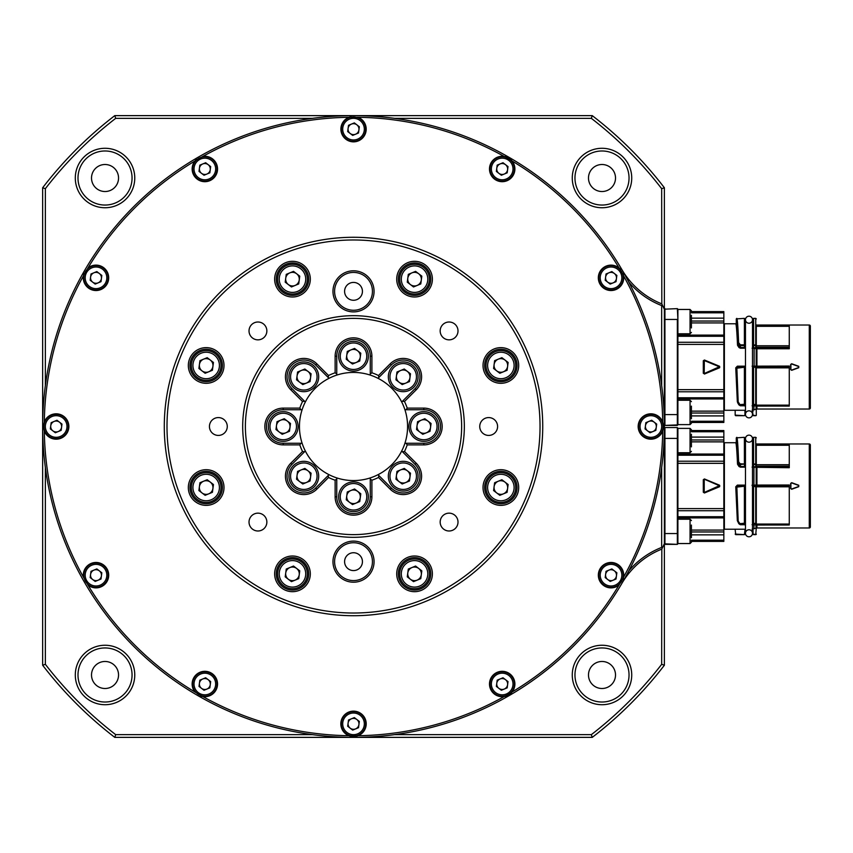 <?xml version="1.0" encoding="UTF-8"?>
<svg xmlns="http://www.w3.org/2000/svg" width="853" height="853" viewBox="0 0 853 853"><rect width="100%" height="100%" fill="white"/><g stroke="black" fill="none" stroke-linecap="round" stroke-linejoin="round"><path stroke-width="1.28" d="M316.815 489.195A18.382 18.382 0 0 1 285.435 476.198A18.382 18.382 0 0 1 290.82 463.2L302.538 451.482A56.767 56.767 0 0 1 299.808 444.882L283.228 444.882A18.382 18.382 0 0 1 264.846 426.5A18.382 18.382 0 0 1 283.228 408.118L299.808 408.118A56.767 56.767 0 0 1 302.538 401.518L290.82 389.8A18.382 18.382 0 0 1 296.78 359.817A18.382 18.382 0 0 1 316.815 363.804L328.533 375.523A56.767 56.767 0 0 1 335.133 372.793L335.133 356.213A18.382 18.382 0 0 1 353.515 337.841A18.382 18.382 0 0 1 371.897 356.213L371.897 372.793A56.767 56.767 0 0 1 378.497 375.523L390.216 363.804A18.382 18.382 0 0 1 416.211 363.804A18.382 18.382 0 0 1 416.211 389.8L404.493 401.518A56.767 56.767 0 0 1 407.222 408.118L423.792 408.118A18.382 18.382 0 0 1 442.174 426.5A18.382 18.382 0 0 1 423.792 444.882L407.222 444.882A56.767 56.767 0 0 1 404.493 451.482L416.211 463.2A18.382 18.382 0 0 1 416.211 489.195A18.382 18.382 0 0 1 390.216 489.195L378.497 477.477A56.767 56.767 0 0 1 371.897 480.207L371.897 496.787A18.382 18.382 0 0 1 353.515 515.159A18.382 18.382 0 0 1 335.133 496.787L335.133 480.207A56.767 56.767 0 0 1 328.533 477.477L316.815 489.195L315.663 488.044L329.023 474.694A54.059 54.059 0 0 0 336.754 477.904L336.754 496.787A16.761 16.761 0 0 0 353.515 513.538A16.761 16.761 0 0 0 370.277 496.787L370.277 477.904A54.059 54.059 0 0 0 378.007 474.694L378.636 475.324M329.023 474.694A54.059 54.059 0 0 1 305.321 450.992L291.971 464.341A16.761 16.761 0 0 0 297.398 491.68A16.761 16.761 0 0 0 315.663 488.044M305.321 402.008A54.059 54.059 0 0 1 329.023 378.305L315.663 364.956A16.761 16.761 0 0 0 287.056 376.802A16.761 16.761 0 0 0 291.971 388.659L305.321 402.008A54.059 54.059 0 0 0 302.111 409.739L283.228 409.739A16.761 16.761 0 0 0 266.477 426.5A16.761 16.761 0 0 0 283.228 443.261L302.111 443.261A54.059 54.059 0 0 0 305.321 450.992M332.969 561.658A20.547 20.547 0 0 1 353.515 541.111A20.547 20.547 0 0 1 374.062 561.658A20.547 20.547 0 0 1 353.515 582.204A20.547 20.547 0 0 1 332.969 561.658M372.441 561.658A18.926 18.926 0 0 0 353.515 542.732A18.926 18.926 0 0 0 334.589 561.658A18.926 18.926 0 0 0 353.515 580.584A18.926 18.926 0 0 0 372.441 561.658M274.645 573.845A17.838 17.838 0 0 1 292.483 556.007A17.838 17.838 0 0 1 310.321 573.845A17.838 17.838 0 0 1 292.483 591.683A17.838 17.838 0 0 1 274.645 573.845M308.701 573.845A16.218 16.218 0 0 0 292.483 557.627A16.218 16.218 0 0 0 276.265 573.845A16.218 16.218 0 0 0 292.483 590.063A16.218 16.218 0 0 0 308.701 573.845M188.332 487.532A17.838 17.838 0 0 1 206.17 469.694A17.838 17.838 0 0 1 224.008 487.532A17.838 17.838 0 0 1 206.17 505.371A17.838 17.838 0 0 1 188.332 487.532M222.388 487.532A16.218 16.218 0 0 0 206.17 471.314A16.218 16.218 0 0 0 189.952 487.532A16.218 16.218 0 0 0 206.17 503.75A16.218 16.218 0 0 0 222.388 487.532M188.332 365.468A17.838 17.838 0 0 1 206.17 347.629A17.838 17.838 0 0 1 224.008 365.468A17.838 17.838 0 0 1 206.17 383.306A17.838 17.838 0 0 1 188.332 365.468M222.388 365.468A16.218 16.218 0 0 0 206.17 349.25A16.218 16.218 0 0 0 189.952 365.468A16.218 16.218 0 0 0 206.17 381.686A16.218 16.218 0 0 0 222.388 365.468M274.645 279.155A17.838 17.838 0 0 1 292.483 261.317A17.838 17.838 0 0 1 310.321 279.155A17.838 17.838 0 0 1 292.483 296.993A17.838 17.838 0 0 1 274.645 279.155M308.701 279.155A16.218 16.218 0 0 0 292.483 262.937A16.218 16.218 0 0 0 276.265 279.155A16.218 16.218 0 0 0 292.483 295.373A16.218 16.218 0 0 0 308.701 279.155M332.969 291.342A20.547 20.547 0 0 1 353.515 270.796A20.547 20.547 0 0 1 374.062 291.342A20.547 20.547 0 0 1 353.515 311.889A20.547 20.547 0 0 1 332.969 291.342M372.441 291.342A18.926 18.926 0 0 0 353.515 272.416A18.926 18.926 0 0 0 334.589 291.342A18.926 18.926 0 0 0 353.515 310.268A18.926 18.926 0 0 0 372.441 291.342M396.709 279.155A17.838 17.838 0 0 1 414.547 261.317A17.838 17.838 0 0 1 432.386 279.155A17.838 17.838 0 0 1 414.547 296.993A17.838 17.838 0 0 1 396.709 279.155M430.765 279.155A16.218 16.218 0 0 0 414.547 262.937A16.218 16.218 0 0 0 398.33 279.155A16.218 16.218 0 0 0 414.547 295.373A16.218 16.218 0 0 0 430.765 279.155M483.022 365.468A17.838 17.838 0 0 1 500.86 347.629A17.838 17.838 0 0 1 518.699 365.468A17.838 17.838 0 0 1 500.86 383.306A17.838 17.838 0 0 1 483.022 365.468M517.078 365.468A16.218 16.218 0 0 0 500.86 349.25A16.218 16.218 0 0 0 484.643 365.468A16.218 16.218 0 0 0 500.86 381.686A16.218 16.218 0 0 0 517.078 365.468M483.022 487.532A17.838 17.838 0 0 1 500.86 469.694A17.838 17.838 0 0 1 518.699 487.532A17.838 17.838 0 0 1 500.86 505.371A17.838 17.838 0 0 1 483.022 487.532M517.078 487.532A16.218 16.218 0 0 0 500.86 471.314A16.218 16.218 0 0 0 484.643 487.532A16.218 16.218 0 0 0 500.86 503.75A16.218 16.218 0 0 0 517.078 487.532M396.709 573.845A17.838 17.838 0 0 1 414.547 556.007A17.838 17.838 0 0 1 432.386 573.845A17.838 17.838 0 0 1 414.547 591.683A17.838 17.838 0 0 1 396.709 573.845M430.765 573.845A16.218 16.218 0 0 0 414.547 557.627A16.218 16.218 0 0 0 398.33 573.845A16.218 16.218 0 0 0 414.547 590.063A16.218 16.218 0 0 0 430.765 573.845M344.591 291.342A8.925 8.925 0 0 1 353.515 282.418A8.925 8.925 0 0 1 362.44 291.342A8.925 8.925 0 0 1 353.515 300.267A8.925 8.925 0 0 1 344.591 291.342M344.591 561.658A8.925 8.925 0 0 1 353.515 552.733A8.925 8.925 0 0 1 362.44 561.658A8.925 8.925 0 0 1 353.515 570.582A8.925 8.925 0 0 1 344.591 561.658M458.008 522.068A8.925 8.925 0 0 0 449.083 513.154A8.925 8.925 0 0 0 440.169 522.068A8.925 8.925 0 0 0 449.083 530.992A8.925 8.925 0 0 0 458.008 522.068M266.861 522.068A8.925 8.925 0 0 0 257.947 513.154A8.925 8.925 0 0 0 249.023 522.068A8.925 8.925 0 0 0 257.947 530.992A8.925 8.925 0 0 0 266.861 522.068M227.271 426.5A8.925 8.925 0 0 0 218.357 417.575A8.925 8.925 0 0 0 209.433 426.5A8.925 8.925 0 0 0 218.357 435.425A8.925 8.925 0 0 0 227.271 426.5M266.861 330.932A8.925 8.925 0 0 0 257.947 322.007A8.925 8.925 0 0 0 249.023 330.932A8.925 8.925 0 0 0 257.947 339.846A8.925 8.925 0 0 0 266.861 330.932M458.008 330.932A8.925 8.925 0 0 0 449.083 322.007A8.925 8.925 0 0 0 440.169 330.932A8.925 8.925 0 0 0 449.083 339.846A8.925 8.925 0 0 0 458.008 330.932M497.598 426.5A8.925 8.925 0 0 0 488.673 417.575A8.925 8.925 0 0 0 479.749 426.5A8.925 8.925 0 0 0 488.673 435.425A8.925 8.925 0 0 0 497.598 426.5M166.996 426.5A186.519 186.519 0 0 0 353.515 613.019A186.519 186.519 0 0 0 540.034 426.5A186.519 186.519 0 0 0 353.515 239.981A186.519 186.519 0 0 0 166.996 426.5M542.732 426.5A189.217 189.217 0 0 1 353.515 615.717A189.217 189.217 0 0 1 164.288 426.5A189.217 189.217 0 0 1 353.515 237.283A189.217 189.217 0 0 1 542.732 426.5M242.689 426.5A110.826 110.826 0 0 1 353.515 315.674A110.826 110.826 0 0 1 464.341 426.5A110.826 110.826 0 0 1 353.515 537.326A110.826 110.826 0 0 1 242.689 426.5M461.644 426.5A108.128 108.128 0 0 0 353.515 318.372A108.128 108.128 0 0 0 245.387 426.5A108.128 108.128 0 0 0 353.515 534.628A108.128 108.128 0 0 0 461.644 426.5M623.01 579.379A12.71 12.71 0 0 0 611.025 562.468A12.71 12.71 0 0 0 605.555 586.64A12.71 12.71 0 0 0 619.022 585.051L623.575 577.161A309.244 309.244 0 0 0 662.728 431.053L663.57 426.5L662.728 421.947A12.71 12.71 0 0 0 638.161 426.5A12.71 12.71 0 0 0 662.728 431.053M44.303 431.053A12.71 12.71 0 0 0 68.869 426.5A12.71 12.71 0 0 0 44.303 421.947L43.46 426.5L44.303 431.053A309.244 309.244 0 0 0 83.455 577.161L88.008 585.051A309.244 309.244 0 0 0 194.964 692.007L202.854 696.56A309.244 309.244 0 0 0 348.962 735.712L358.068 735.712A309.244 309.244 0 0 0 504.176 696.56A12.71 12.71 0 0 0 514.892 684.01A12.71 12.71 0 0 0 502.193 671.311A12.71 12.71 0 0 0 489.483 684.01A12.71 12.71 0 0 0 504.176 696.56L512.067 692.007A309.244 309.244 0 0 0 619.022 585.051M366.214 723.845A12.71 12.71 0 0 0 353.515 711.146A12.71 12.71 0 0 0 348.962 735.712A12.71 12.71 0 0 0 366.214 723.845M200.636 695.995A12.71 12.71 0 0 0 217.547 684.01A12.71 12.71 0 0 0 204.837 671.311A12.71 12.71 0 0 0 194.964 692.007M88.008 585.051A12.71 12.71 0 0 0 108.704 575.178A12.71 12.71 0 0 0 96.005 562.468A12.71 12.71 0 0 0 83.455 577.161M84.02 273.621A12.71 12.71 0 0 0 96.005 290.532A12.71 12.71 0 0 0 101.475 266.36A12.71 12.71 0 0 0 88.008 267.949L83.455 275.839A309.244 309.244 0 0 0 44.303 421.947M196.563 159.351A12.71 12.71 0 0 0 204.837 181.689A12.71 12.71 0 0 0 217.547 168.99A12.71 12.71 0 0 0 202.854 156.44L194.964 160.993A309.244 309.244 0 0 0 88.008 267.949M351.169 116.669A12.71 12.71 0 0 0 353.515 141.854A12.71 12.71 0 0 0 358.068 117.287L348.962 117.287A309.244 309.244 0 0 0 202.854 156.44M620.664 269.548A12.71 12.71 0 0 0 598.326 277.822A12.71 12.71 0 0 0 611.025 290.532A12.71 12.71 0 0 0 623.575 275.839L619.022 267.949A309.244 309.244 0 0 0 512.067 160.993A12.71 12.71 0 0 0 489.483 168.99A12.71 12.71 0 0 0 502.193 181.689A12.71 12.71 0 0 0 512.067 160.993L504.176 156.44A309.244 309.244 0 0 0 358.068 117.287M662.728 421.947A309.244 309.244 0 0 0 623.575 275.839A12.71 12.71 0 0 0 623.01 273.621M664.38 426.5A310.865 310.865 0 0 1 353.515 737.365A310.865 310.865 0 0 1 42.65 426.5L42.65 187.767A391.964 391.964 0 0 1 114.782 115.635L592.249 115.635A391.964 391.964 0 0 1 664.38 187.767L664.38 665.233A391.964 391.964 0 0 1 592.249 737.365L114.782 737.365A391.964 391.964 0 0 1 42.65 665.233L42.65 426.5A310.865 310.865 0 0 1 353.515 115.635A310.865 310.865 0 0 1 664.38 426.5M631.646 565.358L628.853 570.806A82.72 82.72 0 0 1 661.672 547.423L661.672 467.401M336.754 374.211L336.754 375.096A54.059 54.059 0 0 0 329.023 378.305L328.394 377.676M336.754 375.096A54.059 54.059 0 0 1 370.277 375.096L370.277 356.213A16.761 16.761 0 0 0 353.515 339.462A16.761 16.761 0 0 0 336.754 356.213L336.754 375.096M378.007 378.305A54.059 54.059 0 0 1 401.71 402.008L415.059 388.659A16.761 16.761 0 0 0 415.059 364.956A16.761 16.761 0 0 0 391.356 364.956L378.007 378.305A54.059 54.059 0 0 0 370.277 375.096M404.919 409.739A54.059 54.059 0 0 1 404.919 443.261L423.792 443.261A16.761 16.761 0 0 0 440.553 426.5A16.761 16.761 0 0 0 423.792 409.739L404.919 409.739A54.059 54.059 0 0 0 401.71 402.008L402.339 401.379M302.111 443.261A54.059 54.059 0 0 1 302.111 409.739M572.267 178.01A29.738 29.738 0 0 1 602.005 148.283A29.738 29.738 0 0 1 631.732 178.01A29.738 29.738 0 0 1 602.005 207.748A29.738 29.738 0 0 1 572.267 178.01M629.034 178.01A27.029 27.029 0 0 0 602.005 150.981A27.029 27.029 0 0 0 574.965 178.01A27.029 27.029 0 0 0 602.005 205.051A27.029 27.029 0 0 0 629.034 178.01M572.267 674.99A29.738 29.738 0 0 1 602.005 645.252A29.738 29.738 0 0 1 631.732 674.99A29.738 29.738 0 0 1 602.005 704.717A29.738 29.738 0 0 1 572.267 674.99M629.034 674.99A27.029 27.029 0 0 0 602.005 647.949A27.029 27.029 0 0 0 574.965 674.99A27.029 27.029 0 0 0 602.005 702.019A27.029 27.029 0 0 0 629.034 674.99M75.299 674.99A29.738 29.738 0 0 1 105.026 645.252A29.738 29.738 0 0 1 134.763 674.99A29.738 29.738 0 0 1 105.026 704.717A29.738 29.738 0 0 1 75.299 674.99M132.055 674.99A27.029 27.029 0 0 0 105.026 647.949A27.029 27.029 0 0 0 77.996 674.99A27.029 27.029 0 0 0 105.026 702.019A27.029 27.029 0 0 0 132.055 674.99M75.299 178.01A29.738 29.738 0 0 1 105.026 148.283A29.738 29.738 0 0 1 134.763 178.01A29.738 29.738 0 0 1 105.026 207.748A29.738 29.738 0 0 1 75.299 178.01M132.055 178.01A27.029 27.029 0 0 0 105.026 150.981A27.029 27.029 0 0 0 77.996 178.01A27.029 27.029 0 0 0 105.026 205.051A27.029 27.029 0 0 0 132.055 178.01M118.546 178.01A13.52 13.52 0 0 0 105.026 164.501A13.52 13.52 0 0 0 91.516 178.01A13.52 13.52 0 0 0 105.026 191.53A13.52 13.52 0 0 0 118.546 178.01M615.514 178.01A13.52 13.52 0 0 0 602.005 164.501A13.52 13.52 0 0 0 588.485 178.01A13.52 13.52 0 0 0 602.005 191.53A13.52 13.52 0 0 0 615.514 178.01M615.514 674.99A13.52 13.52 0 0 0 602.005 661.47A13.52 13.52 0 0 0 588.485 674.99A13.52 13.52 0 0 0 602.005 688.499A13.52 13.52 0 0 0 615.514 674.99M118.546 674.99A13.52 13.52 0 0 0 105.026 661.47A13.52 13.52 0 0 0 91.516 674.99A13.52 13.52 0 0 0 105.026 688.499A13.52 13.52 0 0 0 118.546 674.99M394.417 734.657L591.332 734.657A389.256 389.256 0 0 0 661.672 664.316L661.811 549.119A81.099 81.099 0 0 0 621.816 583.505M621.816 269.495A81.099 81.099 0 0 0 661.811 303.881L661.672 188.684A389.256 389.256 0 0 0 591.332 118.343L394.417 118.343M312.603 118.343L115.699 118.343A389.256 389.256 0 0 0 45.358 188.684L45.358 385.599M45.358 467.401L45.358 664.316A389.256 389.256 0 0 0 115.699 734.657L312.603 734.657M661.672 385.599L661.672 305.577A82.72 82.72 0 0 1 628.853 282.194L631.646 287.642M661.672 188.684L664.38 187.767M591.332 118.343L592.249 115.635M115.699 118.343L114.782 115.635M45.358 188.684L42.65 187.767M45.358 664.316L42.65 665.233M115.699 734.657L114.782 737.365M591.332 734.657L592.249 737.365M664.38 665.233L661.672 664.316M661.672 547.423L662.376 547.903L664.38 543.66M662.376 547.903L661.811 549.119M661.811 303.881L664.38 309.34M662.376 305.097L661.672 305.577M402.339 451.621L401.71 450.992A54.059 54.059 0 0 0 404.919 443.261M401.71 450.992A54.059 54.059 0 0 1 378.007 474.694L391.356 488.044A16.761 16.761 0 0 0 415.059 488.044A16.761 16.761 0 0 0 415.059 464.341L401.71 450.992M370.277 478.789L370.277 477.904A54.059 54.059 0 0 1 336.754 477.904M378.497 375.523L378.817 377.495M402.509 401.198L404.493 401.518M335.133 372.793L336.754 373.966M370.277 373.966L371.897 372.793M302.538 401.518L304.51 401.198M328.213 377.495L328.533 375.523M299.808 444.882L300.981 443.261M300.981 409.739L299.808 408.118M328.533 477.477L328.213 475.505M304.51 451.802L302.538 451.482M371.897 480.207L370.277 479.034M336.754 479.034L335.133 480.207M404.493 451.482L402.509 451.802M378.817 475.505L378.497 477.477M407.222 408.118L406.049 409.739M406.049 443.261L407.222 444.882M810.35 326.102L810.35 407.958L810.35 326.102A1.077 1.077 0 0 0 809.273 325.025L756.931 325.025A2.708 2.708 0 0 1 756.291 324.94L756.931 325.025M810.35 407.958A1.077 1.077 0 0 1 809.273 409.035L756.931 409.035L756.931 406.092L752.09 405.783M755.747 415.688A0.544 0.544 0 0 0 756.291 415.144L755.747 415.688L753.039 415.144A0.544 0.544 0 0 0 753.583 415.688L755.747 415.688M735.712 415.688L744.392 415.688A0.544 0.544 0 0 0 744.936 415.144L744.392 415.688L735.169 415.144L735.585 415.667M810.35 327.563L810.35 406.497M798.76 367.739L791.691 370.309L790.667 369.605L790.667 364.455L791.691 363.751L798.76 366.321L798.76 367.739L798.685 366.523L791.616 363.975L790.891 364.476L791.616 363.964L798.685 366.523L798.685 367.536L791.616 370.095L798.685 367.536L798.76 366.321M752.09 366.172L789.27 366.065L789.27 367.856L756.291 367.856L756.291 404.663L755.747 405.303L789.27 405.303L789.27 406.092L756.195 406.017L756.014 409.195A2.708 2.708 180 0 1 756.291 409.12L756.291 415.144M745.469 348.216L740.372 348.216L738.997 347.544L737.514 345.156C736.928 331.582 736.331 324.46 735.744 323.777L724.389 323.777L724.389 410.282L745.469 410.282M745.469 405.783L740.34 405.783L738.879 404.834L737.333 401.71L735.755 367.835L737.376 366.172L745.469 366.172M723.845 410.826A0.544 0.544 0 0 1 724.389 410.282M723.845 323.234A0.544 0.544 0 0 0 724.389 323.777M691.41 421.254L723.845 421.254L723.845 422.448L691.41 422.448M753.039 411.359A0.544 0.544 -0 0 0 752.506 410.815L753.039 415.144M789.27 366.758L753.039 367.291L753.039 400.164M691.41 311.931L723.845 311.931L723.845 312.806L691.41 312.806M745.469 410.815A0.544 0.544 0 0 0 744.936 411.359A0.544 0.544 0 0 1 745.469 410.826M745.469 367.099L736.853 368.197L738.186 401.859L739.956 404.631L744.936 404.215L744.936 404.855L744.936 367.291L745.469 405.559M677.89 309.181L677.89 319.459L677.357 308.637L677.89 309.181L677.357 308.637L664.38 309.181M664.924 308.637L664.924 425.423L664.38 424.879M744.936 346.766L745.469 347.672L744.392 347.246L744.936 338.652M744.936 411.359L744.936 415.144L744.936 411.359M739.956 404.631L744.392 404.748A0.544 0.544 180 0 0 744.936 404.215L744.936 367.622L744.392 367.078A0.544 0.544 0 0 1 744.936 367.622M704.215 360.51L719.356 366.779L704.215 373.55L704.322 360.265L719.793 367.035L704.322 373.795L703.576 373.305L703.576 360.755L704.205 360.222M664.38 319.459L677.357 319.459L677.357 425.423L664.924 425.423L677.89 424.879L677.89 414.611L664.38 414.611M677.89 319.459L677.89 414.611M752.89 367.227L752.517 366.63L753.274 366.683L753.039 367.291L753.274 366.683L756.931 366.587L756.931 348.77L752.09 348.216M752.506 405.559L753.039 404.215L755.747 404.631L755.747 367.078A0.544 0.544 0 0 1 756.291 367.622L755.747 405.303M740.372 348.216L738.058 344.857C737.472 331.135 736.875 323.927 736.288 323.244L736.821 318.372C737.418 319.129 738.016 327.221 738.613 342.639L740.372 344.836L744.392 344.836L744.392 318.372L744.936 318.915M691.41 413.023L723.845 413.023L723.845 321.037L691.41 321.037M723.845 421.254L723.845 413.023M723.845 415.912L691.41 415.912M723.845 422.128L691.41 422.128M677.89 397.775L723.845 397.775M703.309 373.294L703.309 360.766L704.429 360.019L719.559 366.278L719.559 367.782L704.429 374.041L703.842 373.305M677.89 336.285L723.845 336.285M691.41 318.148L723.845 318.148L723.845 321.037M753.039 367.622A0.544 0.544 0 0 1 753.583 367.078L753.039 367.622L753.039 404.215A0.544 0.544 180 0 0 753.583 404.748L755.747 404.748A0.544 0.544 180 0 0 756.291 404.215L756.291 404.663M752.922 346.915L753.039 345.081L755.747 344.836L756.291 345.081L755.747 347.256L789.27 347.256L789.27 326.326L756.291 326.326L756.291 345.785L789.27 345.785M745.469 366.63L744.392 366.747L744.936 367.291M735.755 367.835L736.31 368.197L737.376 366.694L745.042 367.238M745.01 346.883L744.541 347.491L740.372 347.491L740.372 345.561L738.229 343.396L738.687 342.874M737.77 345.838L738.613 342.639M736.278 322.892L736.278 318.958M737.376 366.172L736.299 367.824L736.853 368.197M723.845 318.148L723.845 312.806M738.271 402.158L737.642 401.486L736.31 368.197L737.642 401.507M753.039 338.652L753.039 345.081L753.583 345.081L753.039 345.081M738.997 347.544L739.914 344.601M744.392 318.372L736.278 318.915L736.821 318.372L736.288 318.915L738.069 342.927L737.514 345.156M735.169 410.815L735.169 415.144M739.487 404.333L737.696 401.806M737.6 402.605L738.879 404.834M752.09 410.282L756.014 409.195M737.333 401.71L737.866 402.136M739.018 404.183L740.34 405.729L739.018 404.183M740.34 405.783L745.469 405.729M790.891 369.584L790.891 364.476L790.891 369.584L791.616 370.085L790.667 369.605M755.747 367.622L756.291 367.376M744.936 404.855L744.392 405.399L745.469 405.623M753.039 404.855L753.583 405.399L753.583 367.632M789.27 405.303L789.27 367.856M756.195 406.017L753.935 405.9L753.935 409.952M756.291 338.652L755.747 345.561L755.747 318.372L753.583 318.372L753.583 345.081M789.27 347.256L789.27 348.77L756.931 348.77L756.931 348.045L753.348 347.555L753.039 346.766M756.291 346.35L756.291 345.785M756.931 409.035L756.291 409.12L756.931 408.939M756.291 326.326L756.291 325.302M756.931 325.121L789.27 325.121L789.27 326.326M752.506 386.228L753.039 386.228M748.987 323.234A3.519 3.519 0 0 1 745.469 319.726A3.519 3.519 0 0 1 748.987 316.207A3.519 3.519 0 0 1 752.506 319.726A3.519 3.519 0 0 1 748.987 323.234M748.987 410.826A3.519 3.519 0 0 0 745.469 414.334A3.519 3.519 0 0 0 748.987 417.853A3.519 3.519 0 0 0 752.506 414.334A3.519 3.519 0 0 0 748.987 410.826M810.35 445.042L810.35 526.898L810.35 445.042A1.077 1.077 0 0 0 809.273 443.965L756.931 443.965A2.708 2.708 0 0 1 756.291 443.88L756.931 443.965M810.35 526.898A1.077 1.077 0 0 1 809.273 527.975L756.931 527.975L756.931 525.032L752.09 524.723M810.35 446.503L810.35 525.437M798.76 486.679L791.691 489.249L790.667 488.545L790.667 483.395L791.691 482.691L798.76 485.261L798.76 486.679L798.685 485.464L798.685 486.477L791.616 489.036L790.891 488.524L791.616 489.025L798.685 486.477M789.27 525L756.931 525.032L789.27 525L789.27 485.698L755.747 485.698L756.291 486.317M756.291 457.592L755.747 466.196L789.27 466.196L789.27 467.711L753.935 467.295L753.935 485.08L789.27 484.994L789.27 485.698M756.931 444.061L789.27 444.061L789.27 466.196M789.27 445.266L756.291 445.266L756.291 444.242M752.09 529.223L756.014 528.135A2.708 2.708 180 0 1 756.291 528.05L756.931 527.879M790.667 488.545L790.891 483.416L791.616 482.905L790.891 483.416L790.891 488.524L790.667 483.395M789.27 486.796L756.291 486.796L756.291 523.593L755.747 524.243L789.27 524.243M755.747 485.698L753.039 486.231L753.274 485.624L756.931 485.528L756.931 466.986L789.27 466.986M756.931 466.986L752.527 466.612L752.922 465.855L753.583 466.186L753.583 464.501L755.747 464.501L755.747 466.196M756.291 445.266L756.291 464.725L789.27 464.725M756.291 465.29L756.291 464.725M756.931 527.975L756.291 528.06L755.747 534.628A0.544 0.544 0 0 0 756.291 534.085M756.931 525.032L756.014 525.032L756.014 528.135M798.685 485.464L791.616 482.915L798.76 485.261M756.291 523.593L756.291 523.145A0.544 0.544 180 0 1 755.747 523.689L755.747 524.243M755.747 486.562L756.291 486.562L755.747 486.018A0.544 0.544 0 0 1 756.291 486.562L756.291 523.145L753.583 523.689A0.544 0.544 180 0 1 753.039 523.145L755.747 523.571L755.747 486.562L753.039 486.562L753.039 523.795L753.583 524.339L753.583 486.562M752.09 485.57L753.274 485.624L752.89 486.167L752.517 485.57M754.127 485.602L752.09 485.112M752.506 524.499L752.89 486.167M754.127 466.591L753.935 467.295L752.09 467.145M745.469 467.145L740.372 467.145L738.997 466.484L737.514 464.096C736.928 450.523 736.331 443.4 735.744 442.718L724.389 442.718L724.389 529.223L745.469 529.223M745.469 524.723L740.34 524.723L738.879 523.774L737.333 520.65L735.755 486.775L737.376 485.112L745.469 485.112M752.922 465.855L753.583 466.186M753.039 465.706L753.039 464.021L756.291 464.021L755.747 464.501L755.747 437.312L756.291 437.856M755.747 534.628L753.039 534.085A0.544 0.544 0 0 0 753.583 534.628L755.747 534.628M756.195 524.958L753.935 524.83L753.935 528.892M739.487 523.262L737.642 520.426L739.956 523.689L744.936 523.145L744.392 524.339L745.469 524.563M745.469 485.57L744.392 485.688L745.469 524.499M740.34 524.723L745.469 524.67M723.845 529.766A0.544 0.544 0 0 1 724.389 529.223M723.845 442.174A0.544 0.544 0 0 0 724.389 442.718M738.271 521.098L738.879 523.774M736.278 442.174L736.821 437.312C737.418 438.069 738.016 446.162 738.613 461.58L738.058 463.797C737.472 450.075 736.875 442.867 736.288 442.185L735.744 442.718M737.514 464.096L738.229 464.256L738.229 462.337L736.288 437.856L744.392 437.312L745.469 442.174M737.77 464.778L738.229 464.256L739.455 465.983L738.613 461.58M740.372 467.145L740.372 466.431L745.469 466.612L745.01 465.823L744.392 466.186L745.01 465.823M735.755 486.775L737.376 485.112M737.333 520.65L737.973 521.524L737.696 520.746M735.169 534.085L744.392 534.628A0.544 0.544 0 0 0 744.936 534.085L744.936 530.299A0.544 0.544 0 0 1 745.469 529.766A0.544 0.544 0 0 0 744.936 530.299L744.392 534.628L735.712 534.628L735.169 529.756M753.039 530.299A0.544 0.544 0 0 0 752.506 529.756A0.544 0.544 0 0 1 753.039 530.299L753.039 534.085M753.039 457.592L753.039 441.641L752.506 442.174M744.392 485.688L737.387 486.018L736.299 486.754L737.685 520.682M737.387 486.562L737.376 485.634L745.042 486.178L736.31 487.138L737.642 520.437M691.41 430.872L723.845 430.872L723.845 431.746L691.41 431.746M691.41 437.088L723.845 437.088L723.845 431.746M723.845 437.088L723.845 439.977L691.41 439.977M677.89 454.553L723.845 454.553L723.845 439.977M723.845 454.553L723.845 461.217L677.89 461.217M691.41 541.388L723.845 541.388L723.845 461.217M691.41 540.194L723.845 540.194M736.278 441.833L736.278 437.888M738.997 466.484L740.372 466.431L740.372 464.501L739.455 464.053L739.914 463.542L738.687 461.814M753.039 486.231L753.039 523.795M677.89 455.225L723.845 455.225M704.429 478.959L719.559 485.218L719.559 486.722L704.429 492.981L703.309 492.234L703.309 479.706L704.429 478.959L719.793 485.965L704.322 492.735L703.576 492.245L703.576 479.695L704.322 479.205L719.356 485.72L704.215 492.49L704.215 479.45M677.89 516.715L723.845 516.715M723.845 534.852L691.41 534.852M723.845 541.069L691.41 541.069M744.936 465.706L744.936 464.021L740.372 464.501L739.914 463.542M738.186 520.799L736.853 487.138M677.89 428.121L677.89 543.819L677.357 544.363L664.38 543.819M691.41 531.963L723.845 531.963M677.89 438.389L664.924 438.389L664.924 427.577L677.357 427.577L677.357 544.363L664.924 544.363L664.924 533.541L664.38 533.541M744.392 466.186L744.936 457.592M744.392 524.339L744.392 523.689A0.544 0.544 180 0 0 744.936 523.145L744.936 486.562L744.392 486.018A0.544 0.544 0 0 1 744.936 486.562M664.38 438.389L664.924 438.389L664.924 533.541L677.89 533.541M744.936 523.795L744.936 486.231M664.924 427.577L664.38 428.121M748.987 442.174A3.519 3.519 0 0 1 745.469 438.666A3.519 3.519 0 0 1 748.987 435.147A3.519 3.519 0 0 1 752.506 438.666A3.519 3.519 0 0 1 748.987 442.174M748.987 529.766A3.519 3.519 0 0 0 745.469 533.274A3.519 3.519 0 0 0 748.987 536.793A3.519 3.519 0 0 0 752.506 533.274A3.519 3.519 0 0 0 748.987 529.766M647.534 430.829A5.459 5.459 0 0 0 656.277 427.214A5.459 5.459 0 0 0 648.781 421.457A5.459 5.459 0 0 0 647.534 430.829M646.222 415.262A12.166 12.166 0 0 1 662.109 421.851A12.166 12.166 0 0 1 655.509 437.738A12.166 12.166 0 0 1 639.622 431.149A12.166 12.166 0 0 1 646.222 415.262A12.166 12.166 0 0 0 639.622 431.149A12.166 12.166 0 0 0 655.509 437.738M656.693 424.09L655.861 430.339L650.039 432.748L645.039 428.91L645.86 422.661L651.692 420.252L656.693 424.09M607.699 282.151A5.459 5.459 0 0 0 616.442 278.547A5.459 5.459 0 0 0 608.946 272.779A5.459 5.459 0 0 0 607.699 282.151M606.376 266.584A12.166 12.166 0 0 1 622.264 273.184A12.166 12.166 0 0 1 615.674 289.071A12.166 12.166 0 0 1 599.787 282.471A12.166 12.166 0 0 1 606.376 266.584A12.166 12.166 0 0 0 599.787 282.471A12.166 12.166 0 0 0 615.674 289.071M616.858 275.423L616.026 281.671L610.194 284.081L605.203 280.232L606.025 273.984L611.857 271.574L616.858 275.423M607.699 579.507A5.459 5.459 0 0 0 616.442 575.892A5.459 5.459 0 0 0 608.946 570.124A5.459 5.459 0 0 0 607.699 579.507M606.376 563.929A12.166 12.166 0 0 1 622.264 570.529A12.166 12.166 0 0 1 615.674 586.416A12.166 12.166 0 0 1 599.787 579.816A12.166 12.166 0 0 1 606.376 563.929A12.166 12.166 0 0 0 599.787 579.816A12.166 12.166 0 0 0 615.674 586.416M616.858 572.768L616.026 579.016L610.194 581.426L605.203 577.577L606.025 571.329L611.857 568.919L616.858 572.768M498.856 688.339A5.459 5.459 0 0 0 507.599 684.724A5.459 5.459 0 0 0 500.103 678.967A5.459 5.459 0 0 0 498.856 688.339M497.544 672.772A12.166 12.166 0 0 1 513.431 679.372A12.166 12.166 0 0 1 506.831 695.259A12.166 12.166 0 0 1 490.944 688.659A12.166 12.166 0 0 1 497.544 672.772A12.166 12.166 0 0 0 490.944 688.659A12.166 12.166 0 0 0 506.831 695.259M508.015 681.6L507.183 687.859L501.361 690.258L496.361 686.42L497.192 680.172L503.014 677.762L508.015 681.6M350.188 728.174A5.459 5.459 0 0 0 358.932 724.57A5.459 5.459 0 0 0 351.425 718.802A5.459 5.459 0 0 0 350.188 728.174M348.866 712.607A12.166 12.166 0 0 1 364.753 719.207A12.166 12.166 0 0 1 358.164 735.094A12.166 12.166 0 0 1 342.277 728.494A12.166 12.166 0 0 1 348.866 712.607A12.166 12.166 0 0 0 342.277 728.494A12.166 12.166 0 0 0 358.164 735.094M359.337 721.446L358.516 727.694L352.684 730.104L347.683 726.255L348.514 720.007L354.347 717.597L359.337 721.446M498.856 173.319A5.459 5.459 0 0 0 507.599 169.704A5.459 5.459 0 0 0 500.103 163.947A5.459 5.459 0 0 0 498.856 173.319M497.544 157.741A12.166 12.166 0 0 1 513.431 164.341A12.166 12.166 0 0 1 506.831 180.228A12.166 12.166 0 0 1 490.944 173.628A12.166 12.166 0 0 1 497.544 157.741A12.166 12.166 0 0 0 490.944 173.628A12.166 12.166 0 0 0 506.831 180.228M508.015 166.58L507.183 172.828L501.361 175.238L496.361 171.4L497.192 165.141L503.014 162.742L508.015 166.58M350.188 133.484A5.459 5.459 0 0 0 358.932 129.869A5.459 5.459 0 0 0 351.425 124.101A5.459 5.459 0 0 0 350.188 133.484M348.866 117.906A12.166 12.166 0 0 1 364.753 124.506A12.166 12.166 0 0 1 358.164 140.393A12.166 12.166 0 0 1 342.277 133.793A12.166 12.166 0 0 1 348.866 117.906A12.166 12.166 0 0 0 342.277 133.793A12.166 12.166 0 0 0 358.164 140.393M359.337 126.745L358.516 132.993L352.684 135.403L347.683 131.554L348.514 125.306L354.347 122.896L359.337 126.745M201.511 688.339A5.459 5.459 0 0 0 210.254 684.724A5.459 5.459 0 0 0 202.758 678.967A5.459 5.459 0 0 0 201.511 688.339M200.199 672.772A12.166 12.166 0 0 1 216.086 679.372A12.166 12.166 0 0 1 209.486 695.259A12.166 12.166 0 0 1 193.599 688.659A12.166 12.166 0 0 1 200.199 672.772A12.166 12.166 0 0 0 193.599 688.659A12.166 12.166 0 0 0 209.486 695.259M210.67 681.6L209.838 687.859L204.016 690.258L199.016 686.42L199.837 680.172L205.669 677.762L210.67 681.6M92.678 579.507A5.459 5.459 0 0 0 101.411 575.892A5.459 5.459 0 0 0 93.915 570.124A5.459 5.459 0 0 0 92.678 579.507M91.356 563.929A12.166 12.166 0 0 1 107.243 570.529A12.166 12.166 0 0 1 100.643 586.416A12.166 12.166 0 0 1 84.756 579.816A12.166 12.166 0 0 1 91.356 563.929A12.166 12.166 0 0 0 84.756 579.816A12.166 12.166 0 0 0 100.643 586.416M101.827 572.768L101.006 579.016L95.173 581.426L90.173 577.577L91.004 571.329L96.837 568.919L101.827 572.768M52.833 430.829A5.459 5.459 0 0 0 61.576 427.214A5.459 5.459 0 0 0 54.08 421.457A5.459 5.459 0 0 0 52.833 430.829M51.521 415.262A12.166 12.166 0 0 1 67.408 421.851A12.166 12.166 0 0 1 60.808 437.738A12.166 12.166 0 0 1 44.921 431.149A12.166 12.166 0 0 1 51.521 415.262A12.166 12.166 0 0 0 44.921 431.149A12.166 12.166 0 0 0 60.808 437.738M61.992 424.09L61.16 430.339L55.338 432.748L50.338 428.91L51.169 422.661L56.991 420.252L61.992 424.09M92.678 282.151A5.459 5.459 0 0 0 101.411 278.547A5.459 5.459 0 0 0 93.915 272.779A5.459 5.459 0 0 0 92.678 282.151M91.356 266.584A12.166 12.166 0 0 1 107.243 273.184A12.166 12.166 0 0 1 100.643 289.071A12.166 12.166 0 0 1 84.756 282.471A12.166 12.166 0 0 1 91.356 266.584A12.166 12.166 0 0 0 84.756 282.471A12.166 12.166 0 0 0 100.643 289.071M101.827 275.423L101.006 281.671L95.173 284.081L90.173 280.232L91.004 273.984L96.837 271.574L101.827 275.423M201.511 173.319A5.459 5.459 0 0 0 210.254 169.704A5.459 5.459 0 0 0 202.758 163.947A5.459 5.459 0 0 0 201.511 173.319M200.199 157.741A12.166 12.166 0 0 1 216.086 164.341A12.166 12.166 0 0 1 209.486 180.228A12.166 12.166 0 0 1 193.599 173.628A12.166 12.166 0 0 1 200.199 157.741A12.166 12.166 0 0 0 193.599 173.628A12.166 12.166 0 0 0 209.486 180.228M210.67 166.58L209.838 172.828L204.016 175.238L199.016 171.4L199.837 165.141L205.669 162.742L210.67 166.58M691.41 525.075L691.41 537.689M691.41 434.252L691.41 446.865M691.41 406.135L691.41 418.748M691.41 315.311L691.41 327.925M399.055 382.208A6.813 6.813 0 0 0 409.962 377.698A6.813 6.813 0 0 0 400.611 370.511A6.813 6.813 0 0 0 399.055 382.208M397.53 363.058A14.864 14.864 0 0 1 416.957 371.13A14.864 14.864 0 0 1 408.886 390.546A14.864 14.864 0 0 1 389.469 382.485A14.864 14.864 0 0 1 397.53 363.058A14.864 14.864 0 0 0 389.469 382.485A14.864 14.864 0 0 0 408.886 390.546M410.485 373.795L409.451 381.6L402.179 384.596L395.941 379.809L396.976 372.004L404.247 369.008L410.485 373.795M349.367 361.619A6.813 6.813 0 0 0 360.265 357.108A6.813 6.813 0 0 0 350.914 349.922A6.813 6.813 0 0 0 349.367 361.619M347.832 342.479A14.864 14.864 0 0 1 367.259 350.54A14.864 14.864 0 0 1 359.188 369.957A14.864 14.864 0 0 1 339.771 361.896A14.864 14.864 0 0 1 347.832 342.479A14.864 14.864 0 0 0 339.771 361.896A14.864 14.864 0 0 0 359.188 369.957M360.787 353.217L359.753 361.011L352.481 364.018L346.243 359.22L347.278 351.425L354.549 348.419L360.787 353.217M299.67 382.208A6.813 6.813 0 0 0 310.567 377.698A6.813 6.813 0 0 0 301.216 370.511A6.813 6.813 0 0 0 299.67 382.208M298.145 363.058A14.864 14.864 0 0 1 317.561 371.13A14.864 14.864 0 0 1 309.49 390.546A14.864 14.864 0 0 1 290.073 382.485A14.864 14.864 0 0 1 298.145 363.058A14.864 14.864 0 0 0 290.073 382.485A14.864 14.864 0 0 0 309.49 390.546M311.089 373.795L310.055 381.6L302.783 384.596L296.545 379.809L297.58 372.004L304.852 369.008L311.089 373.795M279.08 431.906A6.813 6.813 0 0 0 289.988 427.396A6.813 6.813 0 0 0 280.626 420.209A6.813 6.813 0 0 0 279.08 431.906M277.556 412.756A14.864 14.864 0 0 1 296.972 420.828A14.864 14.864 0 0 1 288.911 440.244A14.864 14.864 0 0 1 269.495 432.172A14.864 14.864 0 0 1 277.556 412.756A14.864 14.864 0 0 0 269.495 432.172A14.864 14.864 0 0 0 288.911 440.244M290.5 423.493L289.466 431.298L282.194 434.294L275.967 429.507L277.001 421.702L284.262 418.706L290.5 423.493M299.67 481.593A6.813 6.813 0 0 0 310.567 477.094A6.813 6.813 0 0 0 301.216 469.896A6.813 6.813 0 0 0 299.67 481.593M298.145 462.454A14.864 14.864 0 0 1 317.561 470.515A14.864 14.864 0 0 1 309.49 489.942A14.864 14.864 0 0 1 290.073 481.87A14.864 14.864 0 0 1 298.145 462.454A14.864 14.864 0 0 0 290.073 481.87A14.864 14.864 0 0 0 309.49 489.942M311.089 473.191L310.055 480.996L302.783 483.992L296.545 479.205L297.58 471.4L304.852 468.404L311.089 473.191M349.367 502.182A6.813 6.813 0 0 0 360.265 497.683A6.813 6.813 0 0 0 350.914 490.486A6.813 6.813 0 0 0 349.367 502.182M347.832 483.043A14.864 14.864 0 0 1 367.259 491.104A14.864 14.864 0 0 1 359.188 510.52A14.864 14.864 0 0 1 339.771 502.46A14.864 14.864 0 0 1 347.832 483.043A14.864 14.864 0 0 0 339.771 502.46A14.864 14.864 0 0 0 359.188 510.52M360.787 493.78L359.753 501.575L352.481 504.581L346.243 499.783L347.278 491.989L354.549 488.982L360.787 493.78M399.055 481.593A6.813 6.813 0 0 0 409.962 477.094A6.813 6.813 0 0 0 400.611 469.896A6.813 6.813 0 0 0 399.055 481.593M397.53 462.454A14.864 14.864 0 0 1 416.957 470.515A14.864 14.864 0 0 1 408.886 489.942A14.864 14.864 0 0 1 389.469 481.87A14.864 14.864 0 0 1 397.53 462.454A14.864 14.864 0 0 0 389.469 481.87A14.864 14.864 0 0 0 408.886 489.942M410.485 473.191L409.451 480.996L402.179 483.992L395.941 479.205L396.976 471.4L404.247 468.404L410.485 473.191M419.644 431.906A6.813 6.813 0 0 0 430.552 427.396A6.813 6.813 0 0 0 421.201 420.209A6.813 6.813 0 0 0 419.644 431.906M418.119 412.756A14.864 14.864 0 0 1 437.536 420.828A14.864 14.864 0 0 1 429.475 440.244A14.864 14.864 0 0 1 410.058 432.172A14.864 14.864 0 0 1 418.119 412.756A14.864 14.864 0 0 0 410.058 432.172A14.864 14.864 0 0 0 429.475 440.244M431.064 423.493L430.029 431.298L422.768 434.294L416.531 429.507L417.565 421.702L424.826 418.706L431.064 423.493M410.4 284.55A6.813 6.813 0 0 0 421.297 280.051A6.813 6.813 0 0 0 411.946 272.853A6.813 6.813 0 0 0 410.4 284.55M408.875 265.411A14.864 14.864 0 0 1 428.291 273.472A14.864 14.864 0 0 1 420.22 292.899A14.864 14.864 0 0 1 400.803 284.827A14.864 14.864 0 0 1 408.875 265.411A14.864 14.864 0 0 0 400.803 284.827A14.864 14.864 0 0 0 420.22 292.899M421.819 276.148L420.785 283.942L413.513 286.949L407.276 282.162L408.31 274.357L415.582 271.361L421.819 276.148M288.325 284.55A6.813 6.813 0 0 0 299.232 280.051A6.813 6.813 0 0 0 289.881 272.853A6.813 6.813 0 0 0 288.325 284.55M286.8 265.411A14.864 14.864 0 0 1 306.227 273.472A14.864 14.864 0 0 1 298.155 292.899A14.864 14.864 0 0 1 278.739 284.827A14.864 14.864 0 0 1 286.8 265.411A14.864 14.864 0 0 0 278.739 284.827A14.864 14.864 0 0 0 298.155 292.899M299.755 276.148L298.721 283.942L291.449 286.949L285.211 282.162L286.245 274.357L293.517 271.361L299.755 276.148M202.012 370.863A6.813 6.813 0 0 0 212.919 366.363A6.813 6.813 0 0 0 203.568 359.166A6.813 6.813 0 0 0 202.012 370.863M200.487 351.724A14.864 14.864 0 0 1 219.903 359.785A14.864 14.864 0 0 1 211.843 379.212A14.864 14.864 0 0 1 192.426 371.14A14.864 14.864 0 0 1 200.487 351.724A14.864 14.864 0 0 0 192.426 371.14A14.864 14.864 0 0 0 211.843 379.212M213.442 362.461L212.408 370.266L205.136 373.262L198.898 368.475L199.933 360.67L207.204 357.674L213.442 362.461M202.012 492.938A6.813 6.813 0 0 0 212.919 488.428A6.813 6.813 0 0 0 203.568 481.241A6.813 6.813 0 0 0 202.012 492.938M200.487 473.788A14.864 14.864 0 0 1 219.903 481.86A14.864 14.864 0 0 1 211.843 501.276A14.864 14.864 0 0 1 192.426 493.215A14.864 14.864 0 0 1 200.487 473.788A14.864 14.864 0 0 0 192.426 493.215A14.864 14.864 0 0 0 211.843 501.276M213.442 484.525L212.408 492.33L205.136 495.326L198.898 490.539L199.933 482.734L207.204 479.738L213.442 484.525M288.325 579.251A6.813 6.813 0 0 0 299.232 574.741A6.813 6.813 0 0 0 289.881 567.554A6.813 6.813 0 0 0 288.325 579.251M286.8 560.101A14.864 14.864 0 0 1 306.227 568.173A14.864 14.864 0 0 1 298.155 587.589A14.864 14.864 0 0 1 278.739 579.528A14.864 14.864 0 0 1 286.8 560.101A14.864 14.864 0 0 0 278.739 579.528A14.864 14.864 0 0 0 298.155 587.589M299.755 570.838L298.721 578.643L291.449 581.639L285.211 576.852L286.245 569.058L293.517 566.051L299.755 570.838M410.4 579.251A6.813 6.813 0 0 0 421.297 574.741A6.813 6.813 0 0 0 411.946 567.554A6.813 6.813 0 0 0 410.4 579.251M408.875 560.101A14.864 14.864 0 0 1 428.291 568.173A14.864 14.864 0 0 1 420.22 587.589A14.864 14.864 0 0 1 400.803 579.528A14.864 14.864 0 0 1 408.875 560.101A14.864 14.864 0 0 0 400.803 579.528A14.864 14.864 0 0 0 420.22 587.589M421.819 570.838L420.785 578.643L413.513 581.639L407.276 576.852L408.31 569.058L415.582 566.051L421.819 570.838M496.713 492.938A6.813 6.813 0 0 0 507.61 488.428A6.813 6.813 0 0 0 498.259 481.241A6.813 6.813 0 0 0 496.713 492.938M495.188 473.788A14.864 14.864 0 0 1 514.604 481.86A14.864 14.864 0 0 1 506.543 501.276A14.864 14.864 0 0 1 487.116 493.215A14.864 14.864 0 0 1 495.188 473.788A14.864 14.864 0 0 0 487.116 493.215A14.864 14.864 0 0 0 506.543 501.276M508.132 484.525L507.098 492.33L499.826 495.326L493.588 490.539L494.623 482.734L501.895 479.738L508.132 484.525M496.713 370.863A6.813 6.813 0 0 0 507.61 366.363A6.813 6.813 0 0 0 498.259 359.166A6.813 6.813 0 0 0 496.713 370.863M495.188 351.724A14.864 14.864 0 0 1 514.604 359.785A14.864 14.864 0 0 1 506.543 379.212A14.864 14.864 0 0 1 487.116 371.14A14.864 14.864 0 0 1 495.188 351.724A14.864 14.864 0 0 0 487.116 371.14A14.864 14.864 0 0 0 506.543 379.212M508.132 362.461L507.098 370.266L499.826 373.262L493.588 368.475L494.623 360.67L501.895 357.674L508.132 362.461M283.228 444.882L283.228 443.261M290.82 389.8L291.971 388.659M390.216 363.804L391.356 364.956M416.211 389.8L415.059 388.659M335.133 356.213L336.754 356.213M371.897 356.213L370.277 356.213M316.815 363.804L315.663 364.956M283.228 408.118L283.228 409.739M290.82 463.2L291.971 464.341M371.897 496.787L370.277 496.787M335.133 496.787L336.754 496.787M416.211 463.2L415.059 464.341M390.216 489.195L391.356 488.044M423.792 408.118L423.792 409.739M423.792 444.882L423.792 443.261M756.291 345.081L755.747 345.081M744.936 345.081L744.392 345.081M809.273 325.025L809.273 409.035M744.392 405.399L744.392 367.632M703.309 360.766L703.842 360.755M723.845 411.135L691.41 411.135M677.89 398.959L723.845 398.959M677.89 398.447L723.845 398.447M723.845 391.783L677.89 391.783M677.89 389.661L723.845 389.661M704.429 360.019L719.463 366.534L704.322 360.265M723.845 344.399L677.89 344.399M723.845 342.277L677.89 342.277M677.89 335.613L723.845 335.613M723.845 335.112L677.89 335.112M691.41 322.924L723.845 322.924M744.392 366.747L737.387 367.078L737.387 367.632M740.372 344.836L740.372 345.561L744.392 345.561L744.392 347.246M744.936 342.352L745.469 342.352M755.747 366.758L753.583 366.747M754.127 347.651L754.127 366.662M752.506 405.623L753.583 405.399M756.089 405.132L789.27 405.132M754.127 405.815L752.09 405.729M753.583 347.246L753.583 345.561L755.747 345.561L755.747 347.256M756.195 347.992L756.195 366.598M789.27 366.587L756.931 366.587M756.931 406.092L789.27 406.06M756.931 348.045L789.27 348.045M752.506 377.559L753.039 377.559M809.273 443.965L809.273 527.975M789.27 485.528L756.931 485.528M756.195 466.932L756.195 485.538M756.089 524.073L789.27 524.073M753.039 486.562A0.544 0.544 0 0 1 753.583 486.018L753.583 485.688M752.506 524.563L753.583 524.339M754.127 524.755L752.09 524.67M756.291 464.021L755.747 464.021M755.747 437.312L753.583 437.312L753.583 464.501L753.039 464.021L753.583 464.021M739.956 523.571L744.392 523.571L744.392 486.562M744.936 461.292L745.469 461.292M723.845 454.041L677.89 454.041M691.41 441.865L723.845 441.865M677.89 508.601L723.845 508.601M723.845 463.339L677.89 463.339M723.845 510.723L677.89 510.723M723.845 530.076L691.41 530.076M677.89 517.888L723.845 517.888M744.392 464.021L740.372 463.776M703.309 479.706L703.842 479.695M703.309 492.234L703.842 492.245M677.89 517.387L723.845 517.387M744.936 464.021L744.392 463.776L744.392 437.312M654.987 436.491A10.812 10.812 0 0 0 660.851 422.374A10.812 10.812 0 0 0 646.734 416.509A10.812 10.812 0 0 0 640.87 430.626A10.812 10.812 0 0 0 654.987 436.491M615.152 287.824A10.812 10.812 0 0 0 621.016 273.696A10.812 10.812 0 0 0 606.899 267.831A10.812 10.812 0 0 0 601.034 281.959A10.812 10.812 0 0 0 615.152 287.824M615.152 585.169A10.812 10.812 0 0 0 621.016 571.041A10.812 10.812 0 0 0 606.899 565.176A10.812 10.812 0 0 0 601.034 579.304A10.812 10.812 0 0 0 615.152 585.169M506.319 694.001A10.812 10.812 0 0 0 512.184 679.884A10.812 10.812 0 0 0 498.056 674.019A10.812 10.812 0 0 0 492.192 688.136A10.812 10.812 0 0 0 506.319 694.001M357.642 733.847A10.812 10.812 0 0 0 363.506 719.719A10.812 10.812 0 0 0 349.389 713.854A10.812 10.812 0 0 0 343.524 727.982A10.812 10.812 0 0 0 357.642 733.847M506.319 178.981A10.812 10.812 0 0 0 512.184 164.864A10.812 10.812 0 0 0 498.056 158.999A10.812 10.812 0 0 0 492.192 173.116A10.812 10.812 0 0 0 506.319 178.981M357.642 139.146A10.812 10.812 0 0 0 363.506 125.018A10.812 10.812 0 0 0 349.389 119.153A10.812 10.812 0 0 0 343.524 133.281A10.812 10.812 0 0 0 357.642 139.146M208.964 694.001A10.812 10.812 0 0 0 214.839 679.884A10.812 10.812 0 0 0 200.711 674.019A10.812 10.812 0 0 0 194.847 688.136A10.812 10.812 0 0 0 208.964 694.001M100.132 585.169A10.812 10.812 0 0 0 105.996 571.041A10.812 10.812 0 0 0 91.879 565.176A10.812 10.812 0 0 0 86.014 579.304A10.812 10.812 0 0 0 100.132 585.169M60.296 436.491A10.812 10.812 0 0 0 66.161 422.374A10.812 10.812 0 0 0 52.033 416.509A10.812 10.812 0 0 0 46.169 430.626A10.812 10.812 0 0 0 60.296 436.491M100.132 287.824A10.812 10.812 0 0 0 105.996 273.696A10.812 10.812 0 0 0 91.879 267.831A10.812 10.812 0 0 0 86.014 281.959A10.812 10.812 0 0 0 100.132 287.824M208.964 178.981A10.812 10.812 0 0 0 214.839 164.864A10.812 10.812 0 0 0 200.711 158.999A10.812 10.812 0 0 0 194.847 173.116A10.812 10.812 0 0 0 208.964 178.981M690.056 543.542L691.41 542.199L690.056 543.542L677.89 543.542L690.056 543.542L690.056 519.221L691.41 520.575M677.89 452.719L690.056 452.719L690.056 428.387L691.41 429.741M677.89 424.613L690.056 424.613L690.056 400.281L691.41 401.635M677.89 333.779L690.056 333.779L690.056 309.458L691.41 310.801M408.267 389.043A13.243 13.243 0 0 0 415.454 371.748A13.243 13.243 0 0 0 398.159 364.562A13.243 13.243 0 0 0 390.973 381.856A13.243 13.243 0 0 0 408.267 389.043M358.569 368.464A13.243 13.243 0 0 0 365.756 351.159A13.243 13.243 0 0 0 348.461 343.972A13.243 13.243 0 0 0 341.275 361.277A13.243 13.243 0 0 0 358.569 368.464M308.871 389.043A13.243 13.243 0 0 0 316.058 371.748A13.243 13.243 0 0 0 298.763 364.562A13.243 13.243 0 0 0 291.577 381.856A13.243 13.243 0 0 0 308.871 389.043M288.293 438.741A13.243 13.243 0 0 0 295.479 421.446A13.243 13.243 0 0 0 278.174 414.259A13.243 13.243 0 0 0 270.987 431.554A13.243 13.243 0 0 0 288.293 438.741M308.871 488.438A13.243 13.243 0 0 0 316.058 471.144A13.243 13.243 0 0 0 298.763 463.957A13.243 13.243 0 0 0 291.577 481.252A13.243 13.243 0 0 0 308.871 488.438M358.569 509.028A13.243 13.243 0 0 0 365.756 491.723A13.243 13.243 0 0 0 348.461 484.536A13.243 13.243 0 0 0 341.275 501.841A13.243 13.243 0 0 0 358.569 509.028M408.267 488.438A13.243 13.243 0 0 0 415.454 471.144A13.243 13.243 0 0 0 398.159 463.957A13.243 13.243 0 0 0 390.973 481.252A13.243 13.243 0 0 0 408.267 488.438M428.856 438.741A13.243 13.243 0 0 0 436.043 421.446A13.243 13.243 0 0 0 418.738 414.259A13.243 13.243 0 0 0 411.551 431.554A13.243 13.243 0 0 0 428.856 438.741M419.601 291.395A13.243 13.243 0 0 0 426.788 274.09A13.243 13.243 0 0 0 409.493 266.914A13.243 13.243 0 0 0 402.307 284.209A13.243 13.243 0 0 0 419.601 291.395M297.537 291.395A13.243 13.243 0 0 0 304.724 274.09A13.243 13.243 0 0 0 287.418 266.914A13.243 13.243 0 0 0 280.242 284.209A13.243 13.243 0 0 0 297.537 291.395M211.224 377.708A13.243 13.243 0 0 0 218.411 360.414A13.243 13.243 0 0 0 201.105 353.227A13.243 13.243 0 0 0 193.93 370.522A13.243 13.243 0 0 0 211.224 377.708M211.224 499.773A13.243 13.243 0 0 0 218.411 482.478A13.243 13.243 0 0 0 201.105 475.292A13.243 13.243 0 0 0 193.93 492.586A13.243 13.243 0 0 0 211.224 499.773M297.537 586.086A13.243 13.243 0 0 0 304.724 568.791A13.243 13.243 0 0 0 287.418 561.605A13.243 13.243 0 0 0 280.242 578.91A13.243 13.243 0 0 0 297.537 586.086M419.601 586.086A13.243 13.243 0 0 0 426.788 568.791A13.243 13.243 0 0 0 409.493 561.605A13.243 13.243 0 0 0 402.307 578.91A13.243 13.243 0 0 0 419.601 586.086M505.914 499.773A13.243 13.243 0 0 0 513.101 482.478A13.243 13.243 0 0 0 495.806 475.292A13.243 13.243 0 0 0 488.62 492.586A13.243 13.243 0 0 0 505.914 499.773M505.914 377.708A13.243 13.243 0 0 0 513.101 360.414A13.243 13.243 0 0 0 495.806 353.227A13.243 13.243 0 0 0 488.62 370.522A13.243 13.243 0 0 0 505.914 377.708M744.936 367.099L744.936 406.039M745.469 323.234L744.936 322.701M704.322 373.795L719.463 367.526L704.205 373.838M753.039 406.039L753.039 367.11M752.506 323.234L753.039 322.701M723.845 311.612L691.41 311.612M753.583 318.372L753.039 318.915M755.747 318.372L756.291 318.915M752.506 414.334L752.506 319.726M745.469 319.726L745.469 414.334M753.583 437.312L753.039 437.856M723.845 430.552L691.41 430.552M753.039 524.979L753.039 486.05M719.463 485.474L704.322 479.205L719.463 485.474M704.322 492.735L719.463 486.466L704.205 492.778M744.936 486.039L744.936 524.979M752.506 533.274L752.506 438.666M745.469 438.666L745.469 533.274M677.89 519.221L690.056 519.221M690.056 452.719L691.41 451.365M677.89 428.387L690.056 428.387M690.056 424.613L691.41 423.259L690.056 424.613M677.89 400.281L690.056 400.281M690.056 333.779L691.41 332.425M677.89 309.458L690.056 309.458"/></g></svg>
